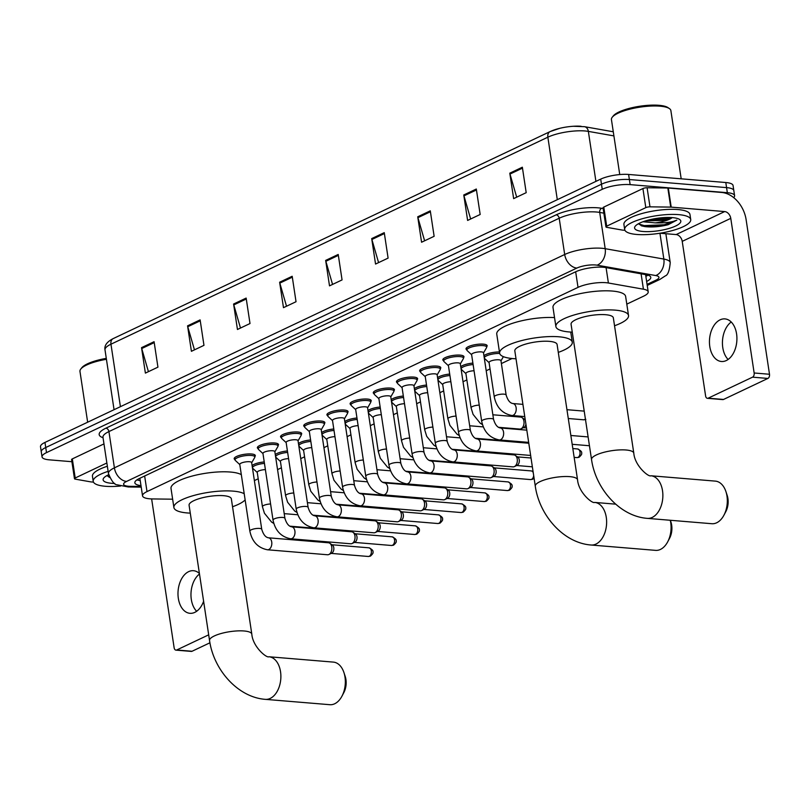 <?xml version="1.0" encoding="UTF-8"?>
<svg xmlns="http://www.w3.org/2000/svg" width="810" height="810" viewBox="0 0 810 810"><rect width="100%" height="100%" fill="white"/><g stroke="black" fill="none" stroke-linecap="round" stroke-linejoin="round"><path stroke-width="1.21" d="M443.647 360.774A10.682 2.855 -8.6 0 1 442.837 359.893A10.682 2.855 -8.6 0 1 448.679 356.38A10.682 2.855 -8.6 0 1 460.1 355.124A10.682 2.855 -8.6 0 1 463.968 356.694A10.682 2.855 -8.6 0 1 463.452 357.777M420.461 371.76A10.682 2.855 -8.6 0 1 419.651 370.879A10.682 2.855 -8.6 0 1 425.493 367.355A10.682 2.855 -8.6 0 1 436.914 366.11A10.682 2.855 -8.6 0 1 440.782 367.679A10.682 2.855 -8.6 0 1 440.265 368.763M397.275 382.745A10.682 2.855 -8.6 0 1 396.465 381.864A10.682 2.855 -8.6 0 1 402.307 378.341A10.682 2.855 -8.6 0 1 413.728 377.095A10.682 2.855 -8.6 0 1 417.595 378.665A10.682 2.855 -8.6 0 1 417.089 379.748M374.088 393.731A10.682 2.855 -8.6 0 1 373.278 392.85A10.682 2.855 -8.6 0 1 379.131 389.326A10.682 2.855 -8.6 0 1 390.541 388.081A10.682 2.855 -8.6 0 1 394.419 389.65A10.682 2.855 -8.6 0 1 393.903 390.734M466.823 349.788A10.682 2.855 -8.6 0 1 466.013 348.908A10.682 2.855 -8.6 0 1 471.865 345.394A10.682 2.855 -8.6 0 1 483.276 344.139A10.682 2.855 -8.6 0 1 487.154 345.708A10.682 2.855 -8.6 0 1 486.638 346.791M350.912 404.716A10.682 2.855 -8.6 0 1 350.102 403.836A10.682 2.855 -8.6 0 1 355.944 400.312A10.682 2.855 -8.6 0 1 367.365 399.057A10.682 2.855 -8.6 0 1 371.233 400.636A10.682 2.855 -8.6 0 1 370.717 401.719M327.726 415.702A10.682 2.855 -8.6 0 1 326.916 414.811A10.682 2.855 -8.6 0 1 332.758 411.298A10.682 2.855 -8.6 0 1 344.179 410.042A10.682 2.855 -8.6 0 1 348.047 411.622A10.682 2.855 -8.6 0 1 347.541 412.705M304.54 426.678A10.682 2.855 -8.6 0 1 303.73 425.797A10.682 2.855 -8.6 0 1 309.582 422.283A10.682 2.855 -8.6 0 1 320.993 421.028A10.682 2.855 -8.6 0 1 324.861 422.607A10.682 2.855 -8.6 0 1 324.354 423.691M281.353 437.663A10.682 2.855 -8.6 0 1 280.543 436.782A10.682 2.855 -8.6 0 1 286.396 433.269A10.682 2.855 -8.6 0 1 297.807 432.013A10.682 2.855 -8.6 0 1 301.684 433.593A10.682 2.855 -8.6 0 1 301.168 434.666M258.177 448.649A10.682 2.855 -8.6 0 1 257.367 447.768A10.682 2.855 -8.6 0 1 263.209 444.255A10.682 2.855 -8.6 0 1 274.63 442.999A10.682 2.855 -8.6 0 1 278.498 444.568A10.682 2.855 -8.6 0 1 277.982 445.652M234.991 459.634A10.682 2.855 -8.6 0 1 234.181 458.754A10.682 2.855 -8.6 0 1 240.023 455.23A10.682 2.855 -8.6 0 1 251.444 453.985A10.682 2.855 -8.6 0 1 255.312 455.554A10.682 2.855 -8.6 0 1 254.806 456.637M626.798 304.135L643.737 296.116A20.037 5.356 171.4 0 0 648.202 291.843A20.037 5.356 171.4 0 0 643.423 289.2L608.401 283.004A20.037 5.356 171.4 0 0 605.931 282.69A20.037 5.356 171.4 0 0 578.026 287.368L147.005 491.589A20.037 5.356 171.4 0 0 142.54 495.852A20.037 5.356 171.4 0 0 152.655 498.94L172.641 499.193M254.37 480.593L258.208 478.781M277.557 469.608L281.394 467.795M300.743 458.632L304.57 456.81M323.919 447.647L327.756 445.824M347.105 436.661L350.943 434.838M370.291 425.675L374.129 423.853M393.478 414.69L397.305 412.877M416.654 403.704L420.491 401.892M439.84 392.718L443.677 390.906M463.026 381.733L466.864 379.92M486.213 370.747L490.04 368.935M501.39 363.558L512.031 358.516M483.945 355.782A10.682 2.855 -8.6 0 1 499.456 351.975M460.758 366.768A10.682 2.855 -8.6 0 1 472.888 363.082M437.572 377.754A10.682 2.855 -8.6 0 1 449.702 374.068M414.396 388.739A10.682 2.855 -8.6 0 1 426.526 385.054M391.21 399.715A10.682 2.855 -8.6 0 1 403.339 396.039M368.024 410.7A10.682 2.855 -8.6 0 1 380.153 407.025M344.837 421.686A10.682 2.855 -8.6 0 1 356.967 418.011M321.661 432.672A10.682 2.855 -8.6 0 1 333.791 428.986M298.475 443.657A10.682 2.855 -8.6 0 1 310.605 439.972M275.289 454.643A10.682 2.855 -8.6 0 1 287.418 450.957M252.102 465.628A10.682 2.855 -8.6 0 1 264.232 461.943M646.633 281.445A20.037 5.356 171.4 0 0 650.784 277.324A20.037 5.356 171.4 0 0 646.005 274.681L605.728 267.563A20.037 5.356 171.4 0 0 603.258 267.249A20.037 5.356 171.4 0 0 575.353 271.917L139.31 478.528A20.037 5.356 171.4 0 0 134.845 482.79A20.037 5.356 171.4 0 0 141.001 485.635M71.898 461.71L49.299 459.837A20.037 5.356 -8.6 0 1 42.039 456.88A20.037 5.356 -8.6 0 1 46.504 452.618L602.245 189.307A20.037 5.356 -8.6 0 1 630.139 184.629L727.339 192.699A20.037 5.356 -8.6 0 1 734.589 195.655A20.037 5.356 -8.6 0 1 733.698 197.62M42.039 456.88L40.5 446.705A20.037 5.356 -8.6 0 1 44.965 442.432L600.706 179.121A20.037 5.356 -8.6 0 1 628.601 174.454L725.801 182.523L726.57 187.616A20.037 5.356 -8.6 0 1 733.819 190.563A20.037 5.356 -8.6 0 0 726.57 187.616L629.37 179.536L726.57 187.616L727.339 192.699M600.706 179.121L601.476 184.214A20.037 5.356 -8.6 0 1 629.37 179.536A20.037 5.356 -8.6 0 0 601.476 184.214L45.735 447.525L601.476 184.214L602.245 189.307M41.269 451.798A20.037 5.356 -8.6 0 1 45.735 447.525A20.037 5.356 -8.6 0 0 41.269 451.798M140.231 480.543A20.037 5.356 -8.6 0 1 136.9 479.874M647.96 275.147A20.037 5.356 -8.6 0 1 645.864 276.352M148.422 371.658L141.73 348.543A5.346 3.847 -115.4 0 1 141.537 347.652L145.385 373.106L157.94 367.153L154.082 341.699L141.537 347.652M194.461 349.849L187.758 326.724A5.346 3.847 -115.4 0 1 187.566 325.843L191.413 351.297L203.968 345.343L200.121 319.889L187.566 325.843M240.489 328.04L233.796 304.914A5.346 3.847 -115.4 0 1 233.594 304.023L237.452 329.478L250.006 323.534L246.149 298.08L233.594 304.023M286.527 306.231L279.825 283.105A5.346 3.847 -115.4 0 1 279.632 282.214L283.48 307.668L296.035 301.725L292.187 276.271L279.632 282.214M516.689 197.174L509.986 174.059A5.346 3.847 -115.4 0 1 509.794 173.168L513.641 198.622L526.196 192.669L522.349 167.214L509.794 173.168M470.65 218.994L463.958 195.868A5.346 3.847 -115.4 0 1 463.765 194.977L467.613 220.431L480.168 214.478L476.31 189.024L463.765 194.977M424.622 240.803L417.919 217.677A5.346 3.847 -115.4 0 1 417.727 216.786L421.575 242.241L434.13 236.297L430.282 210.843L417.727 216.786M378.584 262.612L371.891 239.487A5.346 3.847 -115.4 0 1 371.699 238.596L375.546 264.05L388.101 258.106L384.254 232.652L371.699 238.596M332.556 284.421L325.863 261.296A5.346 3.847 -115.4 0 1 325.66 260.405L329.508 285.859L342.063 279.916L338.216 254.461L325.66 260.405M550.618 131.392A21.91 5.852 -8.6 0 1 559.852 128.294A21.91 5.852 -8.6 0 1 573.267 126.269A21.91 5.852 -8.6 0 1 581.114 126.279M725.801 182.523A20.037 5.356 -8.6 0 1 733.05 185.47L734.589 195.655M726.266 360.561A21.374 13.669 -85.3 0 0 736.908 337.547A21.374 13.669 -85.3 0 0 724.95 318.897A21.374 13.669 -85.3 0 0 720.1 319.839A21.374 13.669 -85.3 0 0 709.459 342.843A21.374 13.669 -85.3 0 0 721.416 361.493A21.374 13.669 -85.3 0 0 726.266 360.561M606.68 226.172A3.341 0.891 171.4 0 0 605.941 226.891L603.045 207.795A3.341 0.891 -8.6 0 1 603.794 207.087L606.68 226.172L645.813 207.633L642.917 188.548A3.341 0.891 -8.6 0 1 647.099 187.748L667.835 188.011A3.341 0.891 -8.6 0 1 668.311 188.031L721.801 192.476A26.72 19.248 -115.4 0 1 746.111 219.631L769.5 374.26A3.341 2.136 94.7 0 1 767.89 378.432L752.541 377.166A3.341 2.136 -85.3 0 0 754.15 372.985L730.772 218.356A6.682 4.809 64.6 0 0 724.687 211.572L671.206 207.127A3.341 0.891 171.4 0 0 670.731 207.107L649.985 206.833A3.341 0.891 171.4 0 0 645.813 207.633M603.794 207.087L642.917 188.548M659.978 233.229L676.147 234.566A6.682 4.809 64.6 0 1 682.222 241.36L705.611 395.989A3.341 2.136 -85.3 0 0 707.424 398.328A3.341 2.136 -85.3 0 0 708.183 398.176L723.533 399.451L767.89 378.432M723.533 399.451A3.341 2.136 94.7 0 1 722.773 399.603L707.424 398.328M708.183 398.176L752.541 377.166M605.941 226.891A3.341 0.891 171.4 0 0 606.731 227.327L622.242 230.07A3.341 0.891 171.4 0 0 622.657 230.121L624.945 230.313M728.119 359.468A21.374 13.669 94.7 0 1 722.54 340.149A21.374 13.669 94.7 0 1 731.227 322.016M619.751 174.565L611.439 119.586A30.051 8.029 -8.6 0 1 612.269 117.207L613.362 115.84A28.714 7.675 -8.6 0 1 658.955 105.3A28.714 7.675 -8.6 0 1 667.926 107.588L669.374 108.57A30.051 8.029 -8.6 0 1 670.872 110.595L681.19 178.818M612.269 117.207A30.051 8.029 -8.6 0 1 659.988 106.171A30.051 8.029 -8.6 0 1 669.374 108.57M636.781 234.465A33.392 8.92 -8.6 0 1 624.692 229.544A33.392 8.92 -8.6 0 1 642.958 218.548A33.392 8.92 -8.6 0 1 678.628 214.63A33.392 8.92 -8.6 0 1 690.727 219.55A33.392 8.92 -8.6 0 1 672.462 230.546A33.392 8.92 -8.6 0 1 636.781 234.465M624.692 229.544L623.923 224.451A33.392 8.92 -8.6 0 1 642.188 213.455A33.392 8.92 -8.6 0 1 677.859 209.547A33.392 8.92 -8.6 0 1 689.958 214.458L690.727 219.55M638.513 223.712L641.743 225.919L644.942 226.608C652.242 227.407 659.988 226.78 668.159 224.714L676.846 220.118C672.594 222.183 665.395 223.104 655.229 222.882A16.696 4.465 -8.6 0 0 672.219 217.596M672.351 217.606A23.379 6.247 -8.6 0 1 679.651 219.48A23.379 6.247 -8.6 0 1 670.832 227.904A23.379 6.247 -8.6 0 1 643.059 231.488A23.379 6.247 -8.6 0 1 635.242 226.192A23.379 6.247 -8.6 0 1 672.351 217.606M645.55 220.877L662.418 220.441L671.804 217.566M642.958 221.748L655.229 222.882M647.241 220.381L663.38 219.196L670.204 217.485M641.307 225.777L644.345 226.395L664.342 225.555L668.159 224.714M650.055 219.662L667.45 217.455M638.634 223.975L644.223 225.595L664.22 224.765L676.846 220.118M711.818 523.716A21.374 13.669 -85.3 0 0 716.668 522.784A21.374 13.669 -85.3 0 0 723.948 515.16A21.374 13.669 -85.3 0 0 725.912 491.559A21.374 13.669 -85.3 0 0 715.351 481.12L650.906 475.764A21.374 13.669 94.7 0 1 662.853 494.414A21.374 13.669 94.7 0 1 652.212 517.428A21.374 13.669 94.7 0 1 647.362 518.37L711.818 523.716M650.906 475.764C648.759 477.373 634.777 465.902 633.795 453.144L613.342 317.854A21.374 5.71 171.4 0 0 605.596 314.705A21.374 5.71 171.4 0 0 582.765 317.206A21.374 5.71 171.4 0 0 571.07 324.243L591.533 459.533C595.654 488.936 619.913 516.395 647.362 518.37M572.265 332.141A36.733 9.821 -8.6 0 1 569.187 331.958A36.733 9.821 -8.6 0 1 555.883 326.541A36.733 9.821 -8.6 0 1 575.981 314.442A36.733 9.821 -8.6 0 1 615.225 310.139A36.733 9.821 -8.6 0 1 628.53 315.556A36.733 9.821 -8.6 0 1 614.527 325.752M555.883 326.541L552.997 307.456A36.733 9.821 -8.6 0 1 573.095 295.356A36.733 9.821 -8.6 0 1 612.34 291.053A36.733 9.821 -8.6 0 1 625.634 296.46L628.53 315.556M725.912 491.559L727.178 495.376A14.691 9.396 94.7 0 1 725.831 511.606L723.948 515.16M577.55 479.793A21.374 5.71 171.4 0 0 569.815 476.644A21.374 5.71 171.4 0 0 540.057 481.626A21.374 5.71 171.4 0 0 535.288 486.182L514.826 350.892A21.374 5.71 171.4 0 1 526.52 343.855A21.374 5.71 171.4 0 1 549.352 341.354A21.374 5.71 171.4 0 1 557.098 344.503L577.55 479.793C578.532 492.551 592.515 504.012 594.662 502.413A21.374 13.669 94.7 0 1 606.619 521.063A21.374 13.669 94.7 0 1 595.968 544.077A21.374 13.669 94.7 0 1 591.118 545.019L655.573 550.365A21.374 13.669 -85.3 0 0 660.423 549.433A21.374 13.669 -85.3 0 0 667.703 541.809A21.374 13.669 -85.3 0 0 670.255 520.263M516.021 358.789A36.733 9.821 -8.6 0 1 512.943 358.597A36.733 9.821 -8.6 0 1 499.638 353.19A36.733 9.821 -8.6 0 1 519.736 341.091A36.733 9.821 -8.6 0 1 558.981 336.788A36.733 9.821 -8.6 0 1 572.285 342.205A36.733 9.821 -8.6 0 1 558.292 352.391M499.638 353.19L496.753 334.095A36.733 9.821 -8.6 0 1 515.97 322.248A36.733 9.821 -8.6 0 1 554.536 317.591M670.356 520.273L670.933 522.025A14.691 9.396 94.7 0 1 669.587 538.255L667.703 541.809M329.832 704.7A21.374 13.669 -85.3 0 0 334.682 703.769A21.374 13.669 -85.3 0 0 341.962 696.154A21.374 13.669 -85.3 0 0 343.926 672.543A21.374 13.669 -85.3 0 0 333.366 662.104L268.92 656.758A21.374 13.669 94.7 0 1 280.867 675.408A21.374 13.669 94.7 0 1 270.226 698.412A21.374 13.669 94.7 0 1 265.376 699.354L329.832 704.7M268.92 656.758C266.774 658.358 252.791 646.896 251.809 634.129L231.346 498.839A21.374 5.71 171.4 0 0 223.611 495.69A21.374 5.71 171.4 0 0 200.779 498.19A21.374 5.71 171.4 0 0 189.084 505.227L209.547 640.518C213.668 669.921 237.927 697.38 265.376 699.354M190.279 513.125A36.733 9.821 -8.6 0 1 187.201 512.943A36.733 9.821 -8.6 0 1 173.897 507.526A36.733 9.821 -8.6 0 1 193.995 495.436A36.733 9.821 -8.6 0 1 233.239 491.133A36.733 9.821 -8.6 0 1 244.205 493.746M173.897 507.526L171.011 488.44A36.733 9.821 -8.6 0 1 191.109 476.341A36.733 9.821 -8.6 0 1 230.344 472.038A36.733 9.821 -8.6 0 1 241.319 474.66M245.136 499.902A36.733 9.821 -8.6 0 1 232.541 506.736M343.926 672.543L345.192 676.36A14.691 9.396 94.7 0 1 343.845 692.59L341.962 696.154M499.294 439.931C489.777 438.048 483.904 431.821 481.687 421.261L471.602 354.577A6.014 1.61 -8.6 0 1 474.893 352.593A6.014 1.61 -8.6 0 1 481.312 351.894A6.014 1.61 -8.6 0 1 483.489 352.775L493.574 419.469C495.173 424.673 497.401 427.498 500.286 427.953A6.014 3.847 94.7 0 1 503.648 433.198A6.014 3.847 94.7 0 1 500.651 439.668A6.014 3.847 94.7 0 1 500.418 439.769A6.014 3.847 94.7 0 1 499.294 439.931L528.667 442.371M471.633 354.74L467.167 350.598A10.014 2.673 -8.6 0 1 466.874 350.082A10.014 2.673 -8.6 0 1 472.351 346.781A10.014 2.673 -8.6 0 1 483.054 345.607A10.014 2.673 -8.6 0 1 486.678 347.085A10.014 2.673 -8.6 0 1 486.547 347.672L483.519 352.947M476.108 450.917C466.59 449.034 460.718 442.807 458.5 432.246L448.416 365.553A6.014 1.61 -8.6 0 1 451.707 363.579A6.014 1.61 -8.6 0 1 458.126 362.87A6.014 1.61 -8.6 0 1 460.303 363.761L470.387 430.454C471.987 435.658 474.225 438.483 477.1 438.939A6.014 3.847 94.7 0 1 480.462 444.184A6.014 3.847 94.7 0 1 477.475 450.654A6.014 3.847 94.7 0 1 477.232 450.755A6.014 3.847 94.7 0 1 476.108 450.917L530.641 455.443M448.446 365.725L443.991 361.584A10.014 2.673 -8.6 0 1 443.688 361.068A10.014 2.673 -8.6 0 1 449.165 357.767A10.014 2.673 -8.6 0 1 459.867 356.592A10.014 2.673 -8.6 0 1 463.502 358.071A10.014 2.673 -8.6 0 1 463.36 358.658L460.333 363.923M452.922 461.902C443.404 460.019 437.542 453.792 435.324 443.232L425.24 376.539A6.014 1.61 -8.6 0 1 428.52 374.564A6.014 1.61 -8.6 0 1 434.95 373.856A6.014 1.61 -8.6 0 1 437.127 374.746L447.211 441.43C448.801 446.644 451.038 449.469 453.914 449.914A6.014 3.847 94.7 0 1 457.275 455.169A6.014 3.847 94.7 0 1 454.288 461.639A6.014 3.847 94.7 0 1 454.046 461.74A6.014 3.847 94.7 0 1 452.922 461.902L512.973 466.884A6.014 3.847 94.7 0 0 514.34 466.621L514.34 466.621A6.014 3.847 94.7 0 0 517.246 459.108A6.014 3.847 94.7 0 0 515.271 455.392A6.014 3.847 94.7 0 0 513.975 454.906L453.914 449.914M425.26 376.711L420.805 372.57A10.014 2.673 -8.6 0 1 420.501 372.053A10.014 2.673 -8.6 0 1 425.979 368.752A10.014 2.673 -8.6 0 1 436.681 367.578A10.014 2.673 -8.6 0 1 440.316 369.056A10.014 2.673 -8.6 0 1 440.184 369.633L437.147 374.908M515.271 455.392L517.843 457.174A4.344 2.774 94.7 0 1 519.261 459.867A4.344 2.774 94.7 0 1 517.175 465.284A4.344 2.774 94.7 0 1 517.165 465.294L514.34 466.621M429.735 472.888C420.218 470.995 414.356 464.778 412.138 454.218L402.054 387.524A6.014 1.61 -8.6 0 1 405.344 385.55A6.014 1.61 -8.6 0 1 411.763 384.841A6.014 1.61 -8.6 0 1 413.94 385.732L424.025 452.415C425.615 457.63 427.852 460.455 430.738 460.9A6.014 3.847 94.7 0 1 434.099 466.145A6.014 3.847 94.7 0 1 431.102 472.625A6.014 3.847 94.7 0 1 430.859 472.726A6.014 3.847 94.7 0 1 429.735 472.888L489.797 477.87A6.014 3.847 94.7 0 0 491.154 477.606L491.154 477.606A6.014 3.847 94.7 0 0 494.059 470.094A6.014 3.847 94.7 0 0 492.085 466.378A6.014 3.847 94.7 0 0 490.789 465.892L430.738 460.9M402.074 387.696L397.619 383.555A10.014 2.673 -8.6 0 1 397.315 383.039A10.014 2.673 -8.6 0 1 402.803 379.738A10.014 2.673 -8.6 0 1 413.505 378.564A10.014 2.673 -8.6 0 1 417.13 380.042A10.014 2.673 -8.6 0 1 416.998 380.619L413.961 385.894M492.085 466.378L494.657 468.16A4.344 2.774 94.7 0 1 496.084 470.843A4.344 2.774 94.7 0 1 493.989 476.27L491.154 477.606M406.559 483.864C397.042 481.98 391.169 475.764 388.952 465.203L378.867 398.51A6.014 1.61 -8.6 0 1 382.158 396.535A6.014 1.61 -8.6 0 1 388.577 395.827A6.014 1.61 -8.6 0 1 390.754 396.718L400.839 463.401C402.438 468.605 404.666 471.44 407.551 471.886A6.014 3.847 94.7 0 1 410.913 477.13A6.014 3.847 94.7 0 1 407.916 483.61A6.014 3.847 94.7 0 1 407.683 483.702A6.014 3.847 94.7 0 1 406.559 483.864L466.611 488.855A6.014 3.847 94.7 0 0 467.967 488.592A6.014 3.847 94.7 0 1 467.967 488.592A6.014 3.847 94.7 0 0 470.873 481.079A6.014 3.847 94.7 0 0 468.899 477.353A6.014 3.847 94.7 0 0 467.603 476.877L407.551 471.886M378.898 398.682L374.433 394.541A10.014 2.673 -8.6 0 1 374.139 394.014A10.014 2.673 -8.6 0 1 379.617 390.724A10.014 2.673 -8.6 0 1 390.319 389.549A10.014 2.673 -8.6 0 1 393.943 391.027A10.014 2.673 -8.6 0 1 393.812 391.605L390.784 396.88M468.899 477.353L471.471 479.145A4.344 2.774 94.7 0 1 472.898 481.828A4.344 2.774 94.7 0 1 470.802 487.255L467.967 488.592M383.373 494.849C373.856 492.966 367.983 486.749 365.766 476.189L355.681 409.495A6.014 1.61 -8.6 0 1 358.972 407.521A6.014 1.61 -8.6 0 1 365.391 406.812A6.014 1.61 -8.6 0 1 367.568 407.693L377.652 474.387C379.252 479.591 381.49 482.426 384.365 482.871A6.014 3.847 94.7 0 1 387.727 488.116A6.014 3.847 94.7 0 1 384.74 494.586A6.014 3.847 94.7 0 1 384.497 494.687A6.014 3.847 94.7 0 1 383.373 494.849L443.424 499.841A6.014 3.847 94.7 0 0 444.791 499.578L444.791 499.578A6.014 3.847 94.7 0 0 447.687 492.065A6.014 3.847 94.7 0 0 445.723 488.339A6.014 3.847 94.7 0 0 444.417 487.863L384.365 482.871M355.712 409.658L351.257 405.526A10.014 2.673 -8.6 0 1 350.953 405A10.014 2.673 -8.6 0 1 356.43 401.709A10.014 2.673 -8.6 0 1 367.132 400.535A10.014 2.673 -8.6 0 1 370.767 402.003A10.014 2.673 -8.6 0 1 370.626 402.59L367.598 407.865M445.723 488.339L448.294 490.131A4.344 2.774 94.7 0 1 449.712 492.814A4.344 2.774 94.7 0 1 447.616 498.241L444.791 499.578M360.187 505.835C350.669 503.952 344.807 497.735 342.589 487.164L332.505 420.481A6.014 1.61 -8.6 0 1 335.785 418.497A6.014 1.61 -8.6 0 1 342.215 417.798A6.014 1.61 -8.6 0 1 344.392 418.679L354.476 485.372C356.066 490.576 358.303 493.411 361.179 493.857A6.014 3.847 94.7 0 1 364.541 499.102A6.014 3.847 94.7 0 1 361.554 505.572A6.014 3.847 94.7 0 1 361.311 505.673A6.014 3.847 94.7 0 1 360.187 505.835L420.238 510.826A6.014 3.847 94.7 0 0 421.605 510.563L421.605 510.563A6.014 3.847 94.7 0 0 424.511 503.05A6.014 3.847 94.7 0 0 422.536 499.325A6.014 3.847 94.7 0 0 421.24 498.849L361.179 493.857M332.525 420.643L328.07 416.502A10.014 2.673 -8.6 0 1 327.767 415.986A10.014 2.673 -8.6 0 1 333.244 412.685A10.014 2.673 -8.6 0 1 343.946 411.52A10.014 2.673 -8.6 0 1 347.581 412.989A10.014 2.673 -8.6 0 1 347.45 413.576L344.412 418.851M422.536 499.325L425.108 501.117A4.344 2.774 94.7 0 1 426.526 503.8A4.344 2.774 94.7 0 1 424.44 509.227A4.344 2.774 94.7 0 1 424.43 509.227L421.605 510.563M337 516.82C327.483 514.937 321.621 508.71 319.403 498.15L309.319 431.467A6.014 1.61 -8.6 0 1 312.609 429.482A6.014 1.61 -8.6 0 1 319.029 428.784A6.014 1.61 -8.6 0 1 321.205 429.664L331.29 496.358C332.88 501.562 335.117 504.387 338.003 504.843A6.014 3.847 94.7 0 1 341.364 510.087A6.014 3.847 94.7 0 1 338.367 516.557A6.014 3.847 94.7 0 1 338.134 516.659A6.014 3.847 94.7 0 1 337 516.82L397.062 521.812A6.014 3.847 94.7 0 0 398.419 521.549L398.419 521.549A6.014 3.847 94.7 0 0 401.325 514.036A6.014 3.847 94.7 0 0 399.35 510.31A6.014 3.847 94.7 0 0 398.054 509.824L338.003 504.843M309.339 431.629L304.884 427.488A10.014 2.673 -8.6 0 1 304.58 426.971A10.014 2.673 -8.6 0 1 310.068 423.671A10.014 2.673 -8.6 0 1 320.77 422.496A10.014 2.673 -8.6 0 1 324.395 423.974A10.014 2.673 -8.6 0 1 324.263 424.561L321.226 429.837M399.35 510.31L401.922 512.092A4.344 2.774 94.7 0 1 403.35 514.785A4.344 2.774 94.7 0 1 401.254 520.212L398.419 521.549M313.824 527.806C304.307 525.923 298.434 519.696 296.217 509.136L286.132 442.452A6.014 1.61 -8.6 0 1 289.423 440.468A6.014 1.61 -8.6 0 1 295.842 439.769A6.014 1.61 -8.6 0 1 298.019 440.65L308.104 507.343C309.703 512.548 311.931 515.373 314.817 515.828A6.014 3.847 94.7 0 1 318.178 521.073A6.014 3.847 94.7 0 1 315.181 527.543A6.014 3.847 94.7 0 1 314.948 527.644A6.014 3.847 94.7 0 1 313.824 527.806L373.876 532.798A6.014 3.847 94.7 0 0 375.233 532.534A6.014 3.847 94.7 0 1 375.233 532.534A6.014 3.847 94.7 0 0 378.138 525.022A6.014 3.847 94.7 0 0 376.164 521.296A6.014 3.847 94.7 0 0 374.868 520.81L314.817 515.828M286.163 442.614L281.698 438.473A10.014 2.673 -8.6 0 1 281.404 437.957A10.014 2.673 -8.6 0 1 286.882 434.656A10.014 2.673 -8.6 0 1 297.584 433.482A10.014 2.673 -8.6 0 1 301.209 434.96A10.014 2.673 -8.6 0 1 301.077 435.547L298.05 440.822M376.164 521.296L378.736 523.078A4.344 2.774 94.7 0 1 380.163 525.771A4.344 2.774 94.7 0 1 378.067 531.198L375.233 532.534M290.638 538.792C281.121 536.909 275.258 530.682 273.031 520.121L262.946 453.438A6.014 1.61 -8.6 0 1 266.237 451.453A6.014 1.61 -8.6 0 1 272.656 450.755A6.014 1.61 -8.6 0 1 274.833 451.636L284.917 518.329C286.517 523.533 288.755 526.358 291.63 526.814A6.014 3.847 94.7 0 1 294.992 532.059A6.014 3.847 94.7 0 1 292.005 538.529A6.014 3.847 94.7 0 1 291.762 538.63A6.014 3.847 94.7 0 1 290.638 538.792L350.69 543.783A6.014 3.847 94.7 0 0 352.056 543.52L352.056 543.52A6.014 3.847 94.7 0 0 354.952 536.007A6.014 3.847 94.7 0 0 352.988 532.281A6.014 3.847 94.7 0 0 351.692 531.795L291.63 526.814M262.977 453.6L258.522 449.459A10.014 2.673 -8.6 0 1 258.218 448.942A10.014 2.673 -8.6 0 1 263.695 445.642A10.014 2.673 -8.6 0 1 274.398 444.467A10.014 2.673 -8.6 0 1 278.033 445.945A10.014 2.673 -8.6 0 1 277.891 446.533L274.863 451.798M352.988 532.281L355.56 534.063A4.344 2.774 94.7 0 1 356.977 536.757A4.344 2.774 94.7 0 1 354.881 542.184L352.056 543.52M267.452 549.777C257.934 547.894 252.072 541.667 249.855 531.107L239.77 464.413A6.014 1.61 -8.6 0 1 243.051 462.439A6.014 1.61 -8.6 0 1 249.48 461.73A6.014 1.61 -8.6 0 1 251.657 462.621L261.741 529.305C263.331 534.519 265.569 537.344 268.444 537.799A6.014 3.847 94.7 0 1 271.816 543.044A6.014 3.847 94.7 0 1 268.819 549.514A6.014 3.847 94.7 0 1 268.576 549.615A6.014 3.847 94.7 0 1 267.452 549.777L327.503 554.759A6.014 3.847 94.7 0 0 328.87 554.506A6.014 3.847 94.7 0 1 328.87 554.506A6.014 3.847 94.7 0 0 331.776 546.993A6.014 3.847 94.7 0 0 329.802 543.267A6.014 3.847 94.7 0 0 328.506 542.781L268.444 537.799M239.79 464.586L235.335 460.444A10.014 2.673 -8.6 0 1 235.032 459.928A10.014 2.673 -8.6 0 1 240.509 456.627A10.014 2.673 -8.6 0 1 251.221 455.453A10.014 2.673 -8.6 0 1 254.846 456.931A10.014 2.673 -8.6 0 1 254.715 457.508L251.677 462.783M329.802 543.267L332.373 545.049A4.344 2.774 94.7 0 1 333.791 547.742A4.344 2.774 94.7 0 1 331.705 553.159A4.344 2.774 94.7 0 1 331.695 553.169L328.87 554.506M494.262 396.839L489.068 362.475A6.014 1.61 -8.6 0 1 492.358 360.501A6.014 1.61 -8.6 0 1 498.778 359.792A6.014 1.61 -8.6 0 1 500.955 360.683L506.149 395.047C507.738 400.251 509.976 403.076 512.862 403.532A6.014 3.847 94.7 0 1 516.132 407.734A6.014 3.847 94.7 0 1 512.993 415.348A6.014 3.847 94.7 0 1 511.869 415.51C502.352 413.626 496.479 407.4 494.262 396.839A6.014 1.61 -8.6 0 1 495.376 395.675A6.014 1.61 -8.6 0 1 503.972 394.156A6.014 1.61 -8.6 0 1 506.149 395.047M489.088 362.647L484.633 358.506A10.014 2.673 -8.6 0 1 484.329 357.99A10.014 2.673 -8.6 0 1 489.361 354.82A10.014 2.673 -8.6 0 1 499.699 353.464M482.446 424.602L480.188 423.174L473.07 414.366L471.076 407.825L465.882 373.461A6.014 1.61 -8.6 0 1 474.052 370.747M492.865 414.781L520.678 417.089A6.014 3.847 94.7 0 1 521.974 417.565A6.014 3.847 94.7 0 1 523.948 421.291A6.014 3.847 94.7 0 1 521.043 428.804A6.014 3.847 94.7 0 1 519.676 429.067L498.504 427.305M465.912 373.633L461.447 369.492A10.014 2.673 -8.6 0 1 461.153 368.975A10.014 2.673 -8.6 0 1 473.111 364.541M521.974 417.565L524.546 419.357A4.344 2.774 94.7 0 1 525.305 420.177M525.923 424.237A4.344 2.774 94.7 0 1 523.878 427.467A4.344 2.774 94.7 0 1 523.867 427.467L521.043 428.804M459.27 435.588L457.002 434.16L449.894 425.351L447.9 418.81L442.695 384.446A6.014 1.61 -8.6 0 1 450.866 381.733M442.726 384.618L438.271 380.477A10.014 2.673 -8.6 0 1 437.967 379.951A10.014 2.673 -8.6 0 1 449.925 375.526M497.937 439.749A6.014 3.847 94.7 0 1 497.856 439.789A6.014 3.847 94.7 0 1 496.5 440.053L475.318 438.291M436.084 446.573L433.826 445.146L426.708 436.337L424.713 429.796L419.519 395.432A6.014 1.61 -8.6 0 1 427.68 392.718M419.539 395.594L415.084 391.463A10.014 2.673 -8.6 0 1 414.781 390.936A10.014 2.673 -8.6 0 1 426.738 386.512M474.67 450.775L474.751 450.735A6.014 3.847 94.7 0 1 474.67 450.775A6.014 3.847 94.7 0 1 473.313 451.038L452.132 449.277M412.897 457.559L410.64 456.131L403.522 447.322L401.527 440.782L396.333 406.417A6.014 1.61 -8.6 0 1 404.494 403.704M396.353 406.579L391.898 402.438A10.014 2.673 -8.6 0 1 391.594 401.922A10.014 2.673 -8.6 0 1 403.562 397.487M451.494 461.761L451.565 461.72A6.014 3.847 94.7 0 1 451.494 461.761A6.014 3.847 94.7 0 1 450.127 462.024L428.946 460.262M389.711 468.534L387.453 467.117L380.335 458.308L378.341 451.767L373.147 417.403A6.014 1.61 -8.6 0 1 381.318 414.679M373.177 417.565L368.712 413.424A10.014 2.673 -8.6 0 1 368.418 412.908A10.014 2.673 -8.6 0 1 380.376 408.473M428.308 472.746L428.389 472.706A6.014 3.847 94.7 0 1 428.308 472.746A6.014 3.847 94.7 0 1 426.941 473.01L405.769 471.248M366.535 479.52L364.277 478.102L357.159 469.294L355.165 462.753L349.96 428.389A6.014 1.61 -8.6 0 1 358.131 425.665M349.991 428.551L345.536 424.41A10.014 2.673 -8.6 0 1 345.232 423.893A10.014 2.673 -8.6 0 1 357.19 419.458M405.121 483.732L405.202 483.692A6.014 3.847 94.7 0 1 405.121 483.732A6.014 3.847 94.7 0 1 403.765 483.995L382.583 482.233M343.349 490.506L341.091 489.088L333.973 480.279L331.978 473.728L326.784 439.374A6.014 1.61 -8.6 0 1 334.945 436.651M326.805 439.536L322.35 435.395A10.014 2.673 -8.6 0 1 322.046 434.879A10.014 2.673 -8.6 0 1 334.003 430.444M381.935 494.718L382.016 494.677A6.014 3.847 94.7 0 1 381.935 494.718A6.014 3.847 94.7 0 1 380.578 494.971L359.397 493.219M320.163 501.491L317.905 500.064L310.787 491.265L308.792 484.714L303.598 450.35A6.014 1.61 -8.6 0 1 311.759 447.636M303.618 450.522L299.163 446.381A10.014 2.673 -8.6 0 1 298.87 445.865A10.014 2.673 -8.6 0 1 310.827 441.43M358.759 505.693L358.83 505.663A6.014 3.847 94.7 0 1 358.759 505.693A6.014 3.847 94.7 0 1 357.392 505.956L336.211 504.205M296.976 512.477L294.718 511.049L287.611 502.24L285.606 495.7L280.412 461.335A6.014 1.61 -8.6 0 1 288.583 458.622M280.442 461.508L275.977 457.367A10.014 2.673 -8.6 0 1 275.683 456.85A10.014 2.673 -8.6 0 1 287.641 452.415M335.573 516.679L335.654 516.648A6.014 3.847 94.7 0 1 335.573 516.679A6.014 3.847 94.7 0 1 334.216 516.942L313.035 515.18M273.8 523.462L271.542 522.035L264.425 513.226L262.43 506.685L257.226 472.321A6.014 1.61 -8.6 0 1 265.397 469.608M257.256 472.493L252.801 468.352A10.014 2.673 -8.6 0 1 252.497 467.836A10.014 2.673 -8.6 0 1 264.455 463.401M312.387 527.664L312.468 527.634A6.014 3.847 94.7 0 1 312.387 527.664A6.014 3.847 94.7 0 1 311.03 527.928L289.848 526.166M199.412 573.48A21.374 13.669 -85.3 0 0 193.489 570.706A21.374 13.669 -85.3 0 0 188.639 571.647A21.374 13.669 -85.3 0 0 177.998 594.662A21.374 13.669 -85.3 0 0 189.945 613.312A21.374 13.669 -85.3 0 0 194.795 612.37A21.374 13.669 -85.3 0 0 203.614 601.263M75.209 477.991A3.341 0.891 171.4 0 0 74.469 478.7L71.584 459.604A3.341 0.891 -8.6 0 1 72.323 458.895L75.209 477.991L106.859 462.996M72.323 458.895L103.974 443.9M151.632 498.919L174.14 647.797A3.341 2.136 -85.3 0 0 175.962 650.136A3.341 2.136 -85.3 0 0 176.722 649.985L192.061 651.26L209.932 642.796M192.061 651.26A3.341 2.136 94.7 0 1 191.302 651.412L175.962 650.136M176.722 649.985L208.686 634.837M74.469 478.7A3.341 0.891 171.4 0 0 75.269 479.135L90.781 481.879A3.341 0.891 171.4 0 0 91.196 481.93L93.474 482.122M196.658 611.277A21.374 13.669 94.7 0 1 191.059 592.181A21.374 13.669 94.7 0 1 199.493 574.017M87.652 422.202L79.967 371.395A30.051 8.029 -8.6 0 1 80.808 369.016L81.891 367.649A28.714 7.675 -8.6 0 1 106.292 358.374M80.808 369.016A30.051 8.029 -8.6 0 1 106.434 359.296M120.568 486.041A33.392 8.92 -8.6 0 1 105.32 486.273A33.392 8.92 -8.6 0 1 93.221 481.353A33.392 8.92 -8.6 0 1 108.125 471.359M93.221 481.353L92.451 476.26A33.392 8.92 -8.6 0 1 107.355 466.266M114.747 483.449A23.379 6.247 -8.6 0 1 111.598 483.297A23.379 6.247 -8.6 0 1 103.771 478.001A23.379 6.247 -8.6 0 1 108.682 474.711M107.041 475.521L109.482 477.454M107.173 475.784L109.299 476.665M606.072 267.624L608.401 283.004M645.783 275.825L647.504 275.015A20.037 14.438 -115.4 0 1 645.752 275.643M575.667 271.775L578.026 287.368M641.095 273.82L643.423 289.2M144.646 475.986L147.005 491.589M647.079 284.371L655.968 280.159A13.355 3.574 171.4 0 0 655.756 275.552L597.091 265.174A13.355 3.574 171.4 0 0 595.441 264.971A13.355 3.574 171.4 0 0 576.841 268.08L126.562 481.423A13.355 3.574 171.4 0 0 128.425 486.243A13.355 3.574 171.4 0 0 130.329 486.334L141.122 486.466M130.329 486.334A13.355 6.743 -89.3 0 1 128.233 486.962L117.106 484.795C114.423 484.815 111.537 481.069 108.459 473.546A26.72 7.138 -8.6 0 1 114.402 467.846L564.692 254.502A26.72 7.138 -8.6 0 1 601.891 248.275A26.72 7.138 -8.6 0 1 605.192 248.69L599.704 212.423A26.72 7.138 171.4 0 0 596.403 212.007A26.72 7.138 171.4 0 0 559.204 218.234L108.925 431.578A26.72 7.138 171.4 0 0 102.971 437.268L102.951 436.965M103.042 437.734A30.051 8.029 -8.6 0 1 105.887 428.186L556.166 214.842A3.341 2.41 -115.4 0 1 559.204 218.234L564.692 254.502A13.355 9.629 64.6 0 0 576.841 268.08M556.166 214.842A30.051 8.029 -8.6 0 1 598.013 207.826A30.051 8.029 -8.6 0 1 601.729 208.302L603.167 208.555M630.139 184.629L628.601 174.454M46.504 452.618L44.965 442.432M597.091 265.174A13.355 10.085 -80 0 0 605.192 248.69L663.846 259.068L659.937 233.229M655.756 275.552A13.355 10.085 -80 0 0 663.846 259.068A26.72 7.138 -8.6 0 1 670.224 262.592L665.861 233.715M603.855 213.151L599.704 212.423A3.341 2.521 100 0 1 601.729 208.302M126.562 481.423A13.355 9.629 64.6 0 1 114.402 467.846L108.925 431.578A3.341 2.41 -115.4 0 0 105.887 428.186M655.968 280.159A13.355 9.629 64.6 0 0 659.755 279.501L665.304 275.886C667.865 275.106 669.505 270.682 670.224 262.592M613.909 135.898L588.354 131.382A26.72 7.138 171.4 0 0 585.053 130.967A26.72 7.138 171.4 0 0 547.854 137.194A6.682 4.809 -115.4 0 1 550.111 131.584L559.852 128.294M573.267 126.269L584.506 126.684A6.682 5.042 -80 0 1 588.354 131.382L595.917 181.389M557.3 199.685L547.854 137.194L110.96 344.199A26.72 7.138 171.4 0 0 105.006 349.89C104.196 345.546 106.93 341.779 113.218 338.59A6.682 4.809 64.6 0 0 110.96 344.199L120.417 406.681M325.863 261.296L338.357 255.373M371.891 239.487L384.385 233.564M417.919 217.677L430.424 211.754M463.958 195.868L476.452 189.945M509.986 174.059L522.49 168.136M279.825 283.105L292.319 277.182M233.796 304.914L246.291 298.991M187.758 326.724L200.262 320.811M141.73 348.543L154.224 342.62M682.222 241.36L730.772 218.356M676.147 234.566L724.687 211.572M668.311 188.031L671.206 207.127M754.15 372.985L769.5 374.26M670.731 207.107L667.835 188.011M647.099 187.748L649.985 206.833M633.795 453.144A21.374 5.71 171.4 0 0 626.059 449.995A21.374 5.71 171.4 0 0 596.302 454.977A21.374 5.71 171.4 0 0 591.533 459.533M251.809 634.129A21.374 5.71 171.4 0 0 244.073 630.98A21.374 5.71 171.4 0 0 214.306 635.961A21.374 5.71 171.4 0 0 209.547 640.518M481.687 421.261A6.014 1.61 -8.6 0 1 482.8 420.096A6.014 1.61 -8.6 0 1 491.397 418.578A6.014 1.61 -8.6 0 1 493.574 419.469M576.912 457.609L579.13 457.204C581.266 455.23 582.096 453.924 581.62 453.306C582.137 451.98 580.81 450.532 577.631 448.963A4.344 2.774 94.7 0 1 580.061 452.75A4.344 2.774 94.7 0 1 577.905 457.417A4.344 2.774 94.7 0 1 576.912 457.609L574.168 457.387M579.13 457.204A4.344 3.129 -115.4 0 1 577.905 457.417M458.5 432.246A6.014 1.61 -8.6 0 1 459.614 431.082A6.014 1.61 -8.6 0 1 468.21 429.563A6.014 1.61 -8.6 0 1 470.387 430.454M435.324 443.232A6.014 1.61 -8.6 0 1 436.428 442.068A6.014 1.61 -8.6 0 1 445.034 440.549A6.014 1.61 -8.6 0 1 447.211 441.43M533.071 471.491L531.269 470.924A4.344 2.774 94.7 0 1 533.233 472.605M533.679 475.49A4.344 2.774 94.7 0 1 531.532 479.388A4.344 2.774 94.7 0 1 530.55 479.581L493.492 476.503M534.084 478.214L532.767 479.176A4.344 3.129 -115.4 0 1 531.532 479.388M412.138 454.218A6.014 1.61 -8.6 0 1 413.252 453.043A6.014 1.61 -8.6 0 1 421.848 451.534A6.014 1.61 -8.6 0 1 424.025 452.415M507.364 490.566L509.581 490.161C511.717 488.187 512.548 486.881 512.062 486.263C512.588 484.937 511.252 483.489 508.083 481.909A4.344 2.774 94.7 0 1 510.513 485.696A4.344 2.774 94.7 0 1 508.346 490.374A4.344 2.774 94.7 0 1 507.364 490.566L470.316 487.488M509.581 490.161A4.344 3.129 -115.4 0 1 508.346 490.374M388.952 465.203A6.014 1.61 -8.6 0 1 390.066 464.029A6.014 1.61 -8.6 0 1 398.662 462.52A6.014 1.61 -8.6 0 1 400.839 463.401M484.177 501.552L486.395 501.147C488.531 499.162 489.361 497.867 488.886 497.249C489.402 495.923 488.076 494.475 484.896 492.895A4.344 2.774 94.7 0 1 487.326 496.682A4.344 2.774 94.7 0 1 485.17 501.36A4.344 2.774 94.7 0 1 484.177 501.552L447.13 498.474M486.395 501.147A4.344 3.129 -115.4 0 1 485.17 501.36M365.766 476.189A6.014 1.61 -8.6 0 1 366.879 475.014A6.014 1.61 -8.6 0 1 375.475 473.506A6.014 1.61 -8.6 0 1 377.652 474.387M461.001 512.538L463.219 512.133C465.345 510.148 466.175 508.852 465.699 508.224C466.216 506.908 464.889 505.45 461.72 503.881A4.344 2.774 94.7 0 1 464.14 507.667A4.344 2.774 94.7 0 1 461.983 512.345A4.344 2.774 94.7 0 1 461.001 512.538L423.944 509.46M463.219 512.133A4.344 3.129 -115.4 0 1 461.983 512.345M342.589 487.164A6.014 1.61 -8.6 0 1 343.703 486A6.014 1.61 -8.6 0 1 352.299 484.481A6.014 1.61 -8.6 0 1 354.476 485.372M437.815 523.523L440.033 523.118C442.169 521.134 442.989 519.838 442.513 519.21C443.029 517.884 441.703 516.436 438.534 514.866A4.344 2.774 94.7 0 1 440.964 518.653A4.344 2.774 94.7 0 1 438.797 523.331A4.344 2.774 94.7 0 1 437.815 523.523L400.758 520.445M440.033 523.118A4.344 3.129 -115.4 0 1 438.797 523.331M319.403 498.15A6.014 1.61 -8.6 0 1 320.517 496.986A6.014 1.61 -8.6 0 1 329.113 495.467A6.014 1.61 -8.6 0 1 331.29 496.358M414.629 534.499L416.846 534.104C418.983 532.119 419.813 530.823 419.327 530.196C419.853 528.869 418.527 527.421 415.348 525.852A4.344 2.774 94.7 0 1 417.778 529.639A4.344 2.774 94.7 0 1 415.611 534.317A4.344 2.774 94.7 0 1 414.629 534.499L377.582 531.431M416.846 534.104A4.344 3.129 -115.4 0 1 415.611 534.317M296.217 509.136A6.014 1.61 -8.6 0 1 297.331 507.971A6.014 1.61 -8.6 0 1 305.927 506.452A6.014 1.61 -8.6 0 1 308.104 507.343M391.443 545.484L393.66 545.09C395.796 543.105 396.627 541.799 396.151 541.181C396.667 539.855 395.341 538.407 392.161 536.838A4.344 2.774 94.7 0 1 394.591 540.624A4.344 2.774 94.7 0 1 392.435 545.302A4.344 2.774 94.7 0 1 391.443 545.484L354.395 542.406M393.66 545.09A4.344 3.129 -115.4 0 1 392.435 545.302M273.031 520.121A6.014 1.61 -8.6 0 1 274.144 518.957A6.014 1.61 -8.6 0 1 282.741 517.438A6.014 1.61 -8.6 0 1 284.917 518.329M368.267 556.47L370.484 556.065C372.61 554.091 373.44 552.784 372.964 552.167C373.481 550.84 372.154 549.393 368.985 547.823A4.344 2.774 94.7 0 1 371.405 551.61A4.344 2.774 94.7 0 1 369.249 556.278A4.344 2.774 94.7 0 1 368.267 556.47L331.209 553.392M370.484 556.065A4.344 3.129 -115.4 0 1 369.249 556.278M249.855 531.107A6.014 1.61 -8.6 0 1 250.968 529.942A6.014 1.61 -8.6 0 1 259.565 528.424A6.014 1.61 -8.6 0 1 261.741 529.305M585.407 419.013A4.344 2.774 94.7 0 1 584.607 419.6A4.344 2.774 94.7 0 1 583.615 419.793L568.286 418.517M585.488 419.519A4.344 3.129 -115.4 0 1 584.607 419.6M471.076 407.825A6.014 1.61 -8.6 0 1 472.19 406.66A6.014 1.61 -8.6 0 1 479.247 405.111M447.9 418.81A6.014 1.61 -8.6 0 1 449.003 417.646A6.014 1.61 -8.6 0 1 456.06 416.097M424.713 429.796A6.014 1.61 -8.6 0 1 425.827 428.622A6.014 1.61 -8.6 0 1 432.874 427.083M401.527 440.782A6.014 1.61 -8.6 0 1 402.641 439.607A6.014 1.61 -8.6 0 1 409.698 438.058M378.341 451.767A6.014 1.61 -8.6 0 1 379.455 450.593A6.014 1.61 -8.6 0 1 386.512 449.044M355.165 462.753A6.014 1.61 -8.6 0 1 356.268 461.578A6.014 1.61 -8.6 0 1 363.325 460.029M331.978 473.728A6.014 1.61 -8.6 0 1 333.092 472.564A6.014 1.61 -8.6 0 1 340.139 471.015M308.792 484.714A6.014 1.61 -8.6 0 1 309.906 483.55A6.014 1.61 -8.6 0 1 316.963 482.001M285.606 495.7A6.014 1.61 -8.6 0 1 286.72 494.535A6.014 1.61 -8.6 0 1 293.777 492.986M262.43 506.685A6.014 1.61 -8.6 0 1 263.544 505.521A6.014 1.61 -8.6 0 1 270.591 503.972M645.6 274.61L648.202 291.843M139.877 478.254L142.54 495.852M108.459 473.546L102.971 437.268M647.231 285.434L659.755 279.501M128.233 486.962L141.223 487.124M584.506 126.684L613.281 131.777M113.218 338.59L550.111 131.584M105.006 349.89L114.058 409.698M572.285 342.205L570.746 332.059M594.662 502.413L615.691 504.164M535.288 486.182C539.409 515.575 563.669 543.044 591.118 545.019M466.874 350.082L466.53 347.824M589.447 445.743L572.184 444.305M486.678 347.085L486.344 344.827M500.286 427.953L526.814 430.15M588.111 436.924L570.858 435.486M443.688 361.068L443.343 358.81M463.502 358.071L463.158 355.813M477.1 438.939L528.798 443.232M577.631 448.963L572.832 448.558M420.501 372.053L420.157 369.795M532.362 466.823L516.679 465.517M440.316 369.056L439.972 366.798M531.026 457.994L517.398 456.87M397.315 383.039L396.981 380.781M417.13 380.042L416.785 377.784M531.269 470.924L494.211 467.856M530.55 479.581L532.767 479.176M374.139 394.014L373.795 391.767M393.943 391.027L393.609 388.77M508.083 481.909L471.035 478.832M350.953 405L350.608 402.752M370.767 402.003L370.423 399.755M484.896 492.895L447.849 489.817M327.767 415.986L327.432 413.738M347.581 412.989L347.237 410.741M461.72 503.881L424.663 500.803M304.58 426.971L304.246 424.713M324.395 423.974L324.051 421.716M438.534 514.866L401.476 511.788M281.404 437.957L281.06 435.699M301.209 434.96L300.875 432.702M415.348 525.852L378.3 522.774M258.218 448.942L257.874 446.685M278.033 445.945L277.688 443.688M392.161 536.838L355.114 533.76M235.032 459.928L234.697 457.67M254.846 456.931L254.502 454.673M368.985 547.823L331.928 544.745M512.862 403.532L522.916 404.362M484.329 357.99L483.995 355.732M511.869 415.51L524.769 416.583M500.975 360.845L503.385 356.663M584.212 411.126L566.949 409.698M583.615 419.793L585.832 419.388M461.153 368.975L460.809 366.717M526.49 427.953L523.381 427.7M525.153 419.134L524.1 419.043M469.678 425.766L483.276 426.89M437.967 379.951L437.623 377.703M446.502 436.752L460.09 437.876M414.781 390.936L414.447 388.689M423.316 447.727L436.914 448.861M391.594 401.922L391.26 399.674M400.13 458.713L413.728 459.847M368.418 412.908L368.074 410.65M376.944 469.699L390.541 470.833M345.232 423.893L344.888 421.635M353.767 480.684L367.355 481.818M322.046 434.879L321.712 432.621M330.581 491.67L344.179 492.794M298.87 445.865L298.525 443.607M307.395 502.656L320.993 503.779M275.683 456.85L275.339 454.592M284.209 513.641L297.807 514.765M252.497 467.836L252.153 465.578"/></g></svg>
